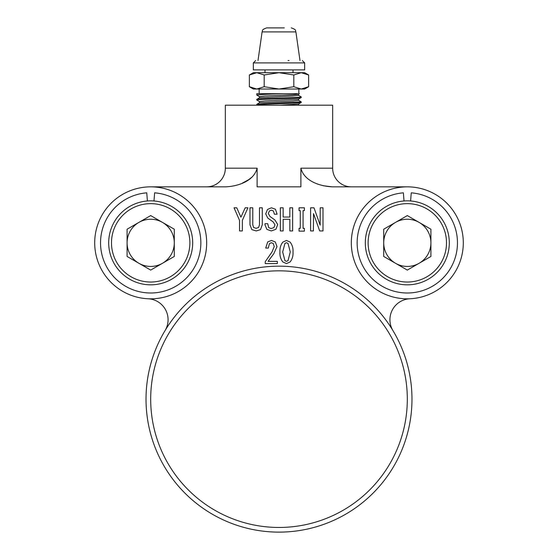<?xml version="1.0" encoding="UTF-8"?>
<svg xmlns="http://www.w3.org/2000/svg" width="558" height="558" viewBox="0 0 558 558"><rect width="100%" height="100%" fill="white"/><g stroke="black" fill="none" stroke-linecap="round" stroke-linejoin="round"><path stroke-width="0.84" d="M108.698 242.842A41.989 41.989 0 0 1 150.688 200.845A41.989 41.989 0 0 1 192.684 242.842A41.989 41.989 0 0 1 150.688 284.831A41.989 41.989 0 0 1 108.698 242.842A41.989 41.989 0 0 1 150.688 200.845A41.989 41.989 0 0 1 192.684 242.842A41.989 41.989 0 0 1 150.688 284.831A41.989 41.989 0 0 1 108.698 242.842M162.49 263.271A23.596 23.596 0 0 0 162.49 222.405A23.596 23.596 0 0 0 127.091 242.842A23.596 23.596 0 0 0 162.49 263.271M204.395 227.001A55.988 55.988 0 0 0 134.848 189.134A55.988 55.988 0 0 0 96.987 258.682A55.988 55.988 0 0 0 166.528 296.542A55.988 55.988 0 0 0 204.395 227.001M389.923 319.741A20.995 20.995 0 0 1 409.935 298.767A20.995 20.995 0 0 0 392.93 330.566A132.978 132.978 0 0 1 279 532.123A132.978 132.978 0 0 1 165.07 330.566A132.978 132.978 0 0 1 392.93 330.566A20.995 20.995 0 0 1 389.923 319.741M351.324 242.842A55.988 55.988 0 0 1 407.312 186.846A55.988 55.988 0 0 1 463.3 242.842M116.483 287.161A55.988 55.988 0 0 0 148.065 298.767A55.988 55.988 0 0 1 94.7 242.842A55.988 55.988 0 0 1 150.688 186.846A55.988 55.988 0 0 1 206.676 242.842A55.988 55.988 0 0 1 148.065 298.767A20.995 20.995 0 0 1 165.07 330.566M298.502 100.252L301.222 101.849L263.292 103.704L256.778 104.318L257.189 105.197M298.551 99.073L298.551 100.307L292.824 100.921L259.498 102.721L256.778 104.318M301.222 101.849L301.18 102.512L298.502 104.06L280.228 105.197M301.222 102.463C302.596 103.286 255.404 104.109 256.778 104.932M256.778 95.062C258.772 94.595 267.484 94.142 282.913 93.688L256.778 93.688L256.778 95.062L259.498 96.653M301.167 96.862L301.222 96.911C302.799 97.72 255.794 98.536 256.778 99.38L256.82 100.042L259.498 101.591M298.551 94.135L298.551 95.369L292.824 95.983L259.498 97.783L256.778 99.38M301.222 96.911L301.18 97.573L298.502 99.122L265.176 100.921L259.449 101.542L259.449 102.777M301.222 97.524C302.596 98.347 255.404 99.178 256.778 99.994M259.17 89.022L259.17 93.688M298.83 89.022L298.83 93.688M256.778 89.022L264.185 86.727L279 89.022L293.815 86.727L301.222 89.022L308.63 86.727L304.661 89.022L253.339 89.022L249.37 86.727L256.778 89.022L249.37 86.727L249.37 74.981L256.778 72.693L279 72.693L264.185 74.981L256.778 72.693L253.339 72.693L249.37 74.981M304.661 72.693L308.63 74.981L301.222 72.693L293.815 74.981L279 72.693L304.661 72.693M265.001 69.889L265.001 72.693M292.999 69.889L292.999 72.693M284.28 27.9L266.717 27.9L284.28 27.9M288.026 60.564L289.023 60.564M253.339 62.894L304.661 62.894L304.661 69.889L253.339 69.889L253.339 62.894L255.669 60.564M395.51 222.405A23.596 23.596 0 0 0 395.51 263.271A23.596 23.596 0 0 0 430.909 242.842A23.596 23.596 0 0 0 395.51 222.405M449.302 242.842A41.989 41.989 0 0 1 407.312 284.831A41.989 41.989 0 0 1 365.316 242.842A41.989 41.989 0 0 1 407.312 200.845A41.989 41.989 0 0 1 449.302 242.842M410.046 298.76A55.988 55.988 0 0 0 463.231 240.107A55.988 55.988 0 0 0 404.578 186.916A55.988 55.988 0 0 0 351.387 245.576A55.988 55.988 0 0 0 410.046 298.76M150.688 215.59L174.284 229.212L174.284 256.464L150.688 270.086L127.091 256.464L127.091 229.212L150.688 215.59M147.396 200.978L146.754 192.838A50.157 50.157 0 0 0 107.924 269.047A50.157 50.157 0 0 0 193.459 269.047A50.157 50.157 0 0 0 154.622 192.838L153.987 200.978M257.112 168.188L257.112 186.846L300.888 186.846L300.888 168.188L332.659 168.188L332.659 105.197L225.341 105.197L225.341 168.188A18.665 18.665 0 0 1 206.676 186.846A18.665 18.665 0 0 0 225.341 168.188L257.112 168.188C253.806 181.28 237.875 186.246 225.802 186.846L150.688 186.846M407.312 186.846L332.198 186.846C320.166 186.26 304.173 181.273 300.888 168.188M234.039 207.806L236.773 207.806L240.923 217.174L245.192 207.806L247.919 207.806L242.346 220.382L242.346 230.928L239.535 230.928L239.535 220.382L234.039 207.806M249.977 224.769L249.977 207.806L252.781 207.806L252.781 224.769L253.618 227.497L256.108 228.327L258.598 227.497L259.47 224.769L259.47 207.806L262.274 207.806L262.274 224.769L260.495 229.631L256.227 230.928L251.832 229.631L249.977 224.769M268.321 213.498L269.981 216.462L274.968 220.026L277.696 224.532L275.917 229.275L271.293 230.928L266.898 229.394L265.001 224.888L265.001 223.702L267.728 223.702L268.677 227.615L271.055 228.564L273.901 227.615L274.968 224.888L273.308 222.042L267.728 218.004L265.713 213.854L267.491 209.466L271.411 207.806L275.443 209.229L277.103 214.209L274.376 214.209L273.427 211.008L271.411 210.178L269.388 211.008L268.321 213.498M283.15 230.928L280.346 230.928L280.346 207.806L283.15 207.806L283.15 217.055L289.832 217.055L289.832 207.806L292.643 207.806L292.643 230.928L289.832 230.928L289.832 219.301L283.15 219.301L283.15 230.928M303.078 210.61L303.078 228.327L304.382 228.327L304.382 231.138L299.046 231.138L299.046 228.327L300.274 228.327L300.274 210.61L299.046 210.61L299.046 207.806L304.382 207.806L304.382 210.61L303.078 210.61M320.201 207.806L323.012 207.806L323.012 230.928L319.685 230.928L313.519 213.616L313.401 230.928L310.59 230.928L310.59 207.806L313.994 207.806L320.159 225.125L320.201 207.806M268.084 261.346L277.34 261.346L277.34 263.585L265.238 263.585L265.238 261.702L272.004 251.972L274.257 246.517L273.19 243.434L271.293 242.723L269.388 243.672L268.321 248.059L265.713 248.059L267.728 241.886L271.53 240.463L275.324 242.005L276.984 246.636L273.783 253.751L268.084 261.346M282.794 261.939C280.625 259.024 279.677 255.697 279.949 251.972C279.684 248.282 280.632 245.004 282.794 242.123L286.47 240.463L290.153 242.123C292.315 245.004 293.264 248.282 292.999 251.972C293.271 255.697 292.322 259.024 290.153 261.939L286.47 263.585L282.794 261.939M290.272 251.972L288.019 243.434L286.47 242.723L284.929 243.434L282.676 251.972L284.929 260.635L286.47 261.346L288.019 260.635L290.272 251.972M351.324 186.846A18.665 18.665 0 0 1 332.659 168.188A18.665 18.665 0 0 0 351.324 186.846M242.179 183.233L248.708 179.662M248.812 179.585L252.53 176.642M323.131 185.723L332.198 186.846M299.36 93.688L298.502 94.183L292.824 94.748L265.176 95.983L259.449 96.604L259.449 97.838M282.913 93.688L297.56 93.688M264.185 86.727L264.185 74.981M293.815 86.727L293.815 74.981M308.63 86.727L308.63 74.981M407.312 270.086L430.909 256.464L430.909 229.212L407.312 215.59L383.716 229.212L383.716 256.464L407.312 270.086M404.013 200.978L403.378 192.838A50.157 50.157 0 0 0 364.541 269.047A50.157 50.157 0 0 0 450.076 269.047A50.157 50.157 0 0 0 411.246 192.838L410.604 200.978M189.88 242.842A39.193 39.193 0 0 0 150.688 203.642A39.193 39.193 0 0 0 111.495 242.842A39.193 39.193 0 0 0 150.688 282.034A39.193 39.193 0 0 0 189.88 242.842M148.065 298.767A55.988 55.988 0 0 1 94.7 242.842M392.93 330.566A132.978 132.978 0 0 1 279 532.123A132.978 132.978 0 0 1 146.022 399.144M407.312 399.144A128.312 128.312 0 0 0 279 270.832A128.312 128.312 0 0 0 150.688 399.144A128.312 128.312 0 0 0 279 527.456A128.312 128.312 0 0 0 407.312 399.144M291.283 27.9C297.302 29.909 294.987 30.871 295.9 31.904L262.1 31.904C263.034 30.83 260.705 29.895 266.717 27.9M368.12 242.842A39.193 39.193 0 0 0 407.312 282.034A39.193 39.193 0 0 0 446.505 242.842A39.193 39.193 0 0 0 407.312 203.642A39.193 39.193 0 0 0 368.12 242.842M262.1 31.904L258.005 60.564M298.502 95.313L301.18 96.869M298.551 105.197L298.551 104.011M295.9 31.904L299.995 60.564M304.661 62.894L302.331 60.564"/></g></svg>
